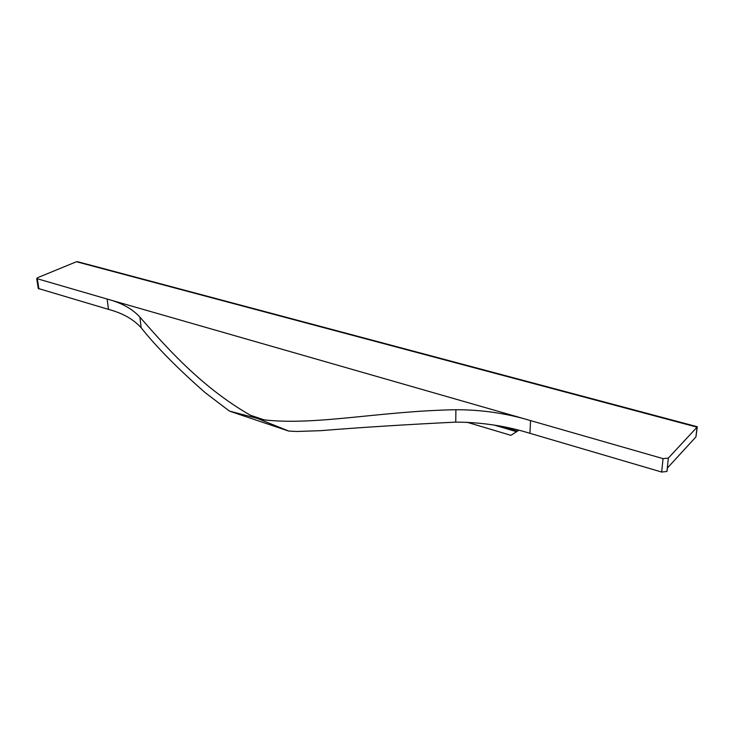 <?xml version="1.0" encoding="UTF-8"?>
<svg xmlns="http://www.w3.org/2000/svg" width="734" height="734" viewBox="0 0 734 734"><rect width="100%" height="100%" fill="white"/><g stroke="black" fill="none" stroke-linecap="round" stroke-linejoin="round"><path stroke-width="1.1" d="M76.464 261.735L697.061 427.16L697.19 426.711L77.813 261.763L76.464 261.735L37.636 277.672L36.709 278.571L38.251 288.389M695.924 436.923L667.445 467.962L666.94 471.467L668.362 458.062L697.061 427.16L695.924 436.923L697.3 426.821M286.288 430.271L288.829 431.097L296.811 431.464L320.446 430.684C360.376 427.454 405.471 424.601 455.741 422.123C481.421 422.224 506.166 425.949 529.957 433.317L661.664 472.045L666.94 471.467M141.148 327.731L139.91 317.125C162.416 342.686 199.51 386.286 250.441 415.261L257.34 418.398L229.403 411.077L205.162 392.626C177.426 368.266 156.085 346.632 141.148 327.731C133.505 319.272 122.615 313.161 108.476 309.381L38.26 288.462M139.91 317.125C132.248 308.757 121.321 302.729 107.146 299.05L36.709 278.571M108.476 309.381L107.146 299.05L663.05 458.631L668.362 458.062M466.943 422.224L510.947 435.345L518.81 430.262M494.34 425.124L516.553 431.684M500.689 426.243L517.222 431.124M288.829 431.097L257.34 418.398L264.295 419.903C316.262 425.738 379.937 411.068 455.906 409.719C481.724 409.719 506.598 413.343 530.535 420.591L529.957 433.317M229.403 411.077L232.715 412.224M37.351 279.021L38.902 288.921M661.664 472.045L663.05 458.631M250.441 415.261L264.295 419.903M455.741 422.123L455.906 409.719M288.067 430.867L230.393 411.435"/></g></svg>
